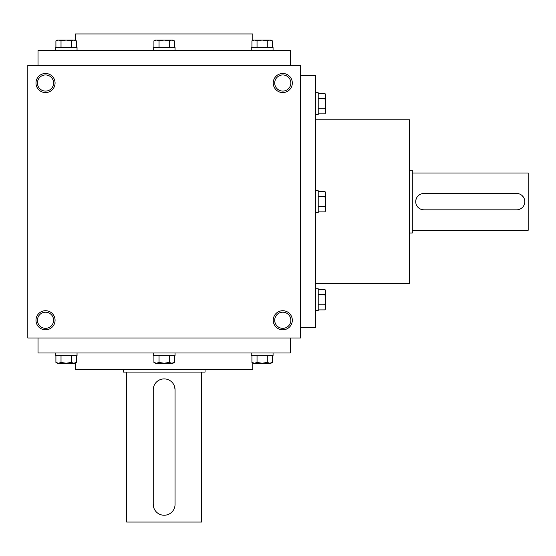 <?xml version="1.0" encoding="UTF-8"?>
<svg xmlns="http://www.w3.org/2000/svg" width="556" height="556" viewBox="0 0 556 556"><rect width="100%" height="100%" fill="white"/><g stroke="black" fill="none" stroke-linecap="round" stroke-linejoin="round"><path stroke-width="0.83" d="M300.497 65.295L27.8 65.295L27.8 337.992L300.497 337.992L300.497 65.295M55.072 320.27A9.542 9.542 0 0 0 40.755 311.999A9.542 9.542 0 0 0 40.755 328.533A9.542 9.542 0 0 0 55.072 320.27M35.98 83.025A9.542 9.542 0 0 1 50.297 74.754A9.542 9.542 0 0 1 50.297 91.288A9.542 9.542 0 0 1 35.98 83.025M292.317 320.27A9.542 9.542 0 0 0 278 311.999A9.542 9.542 0 0 0 278 328.533A9.542 9.542 0 0 0 292.317 320.27M273.225 83.025A9.542 9.542 0 0 1 287.542 74.754A9.542 9.542 0 0 1 287.542 91.288A9.542 9.542 0 0 1 273.225 83.025M75.519 362.922L75.519 369.351L252.778 369.351L252.778 362.922M38.023 337.992L38.023 352.99L290.274 352.99L290.274 337.992M38.023 65.295L38.023 50.297L290.274 50.297L290.274 65.295M75.519 40.373L75.519 33.937L252.778 33.937L252.778 40.373M315.495 283.456L409.577 283.456L409.577 119.839L315.495 119.839M300.497 327.769L315.495 327.769L315.495 75.519L300.497 75.519M274.706 83.025A8.069 8.069 0 0 1 286.806 76.033A8.069 8.069 0 0 1 286.806 90.009A8.069 8.069 0 0 1 274.706 83.025M290.844 320.27A8.069 8.069 0 0 0 278.737 313.278A8.069 8.069 0 0 0 278.737 327.255A8.069 8.069 0 0 0 290.844 320.27M37.454 83.025A8.069 8.069 0 0 1 49.56 76.033A8.069 8.069 0 0 1 49.56 90.009A8.069 8.069 0 0 1 37.454 83.025M53.591 320.27A8.069 8.069 0 0 0 41.492 313.278A8.069 8.069 0 0 0 41.492 327.255A8.069 8.069 0 0 0 53.591 320.27M516.607 193.467L423.894 193.467A8.18 8.18 0 0 0 415.714 201.647A8.18 8.18 0 0 0 423.894 209.827L516.607 209.827A8.18 8.18 0 0 0 524.794 201.647A8.18 8.18 0 0 0 516.607 193.467L518.213 193.62M409.577 170.282L412.302 170.282L412.302 233.006L409.577 233.006M519.749 194.093L521.16 194.843M521.806 195.323L523.404 197.088M524.635 200.042L524.794 201.633M524.635 203.246L524.169 204.782M519.756 209.195L518.227 209.668M423.894 209.827L422.289 209.668M420.753 209.195L419.342 208.444M418.703 207.965L417.097 206.2M415.874 203.253L415.714 201.654M415.867 200.042L416.34 198.513M418.105 195.865L419.335 194.85M420.746 194.093L422.282 193.627M412.302 173.013L528.2 173.013L528.2 230.281L412.302 230.281M318.22 211.878L324.933 211.878L325.719 209.32L325.719 210.509L324.933 211.878M324.933 191.41L325.719 192.779L325.719 209.32L324.933 206.762L325.719 201.647L324.933 196.525L325.719 193.968L324.933 191.41L318.22 191.41M315.495 190.736L318.22 190.736L318.22 212.552L315.495 212.552M318.22 206.762L324.933 206.762M318.22 196.525L324.933 196.525M318.22 309.887L324.933 309.887L325.719 307.329L325.719 308.517L324.933 309.887M324.933 289.419L325.719 290.788L325.719 307.329L324.933 304.771L325.719 299.649L324.933 294.534L325.719 291.976L324.933 289.419L318.22 289.419M315.495 288.745L318.22 288.745L318.22 310.561L315.495 310.561M318.22 304.771L324.933 304.771M318.22 294.534L324.933 294.534M318.22 113.869L324.933 113.869L325.719 111.311L325.719 112.5L324.933 113.869M324.933 93.401L325.719 94.777L325.719 111.311L324.933 108.754L325.719 103.638L324.933 98.523L325.719 95.959L324.933 93.401L318.22 93.401M315.495 92.727L318.22 92.727L318.22 114.543L315.495 114.543M318.22 108.754L324.933 108.754M318.22 98.523L324.933 98.523M174.382 47.573L174.382 40.866L171.825 40.074L173.013 40.074L174.382 40.866M153.915 40.866L155.284 40.074L171.825 40.074L169.267 40.866L164.152 40.074L159.03 40.866L156.472 40.074L153.915 40.866L153.915 47.573M153.241 50.297L153.241 47.573L175.057 47.573L175.057 50.297M169.267 47.573L169.267 40.866M159.03 47.573L159.03 40.866M272.391 47.573L272.391 40.866L269.834 40.074L271.022 40.074L272.391 40.866M251.924 40.866L253.293 40.074L269.834 40.074L267.276 40.866L262.154 40.074L257.039 40.866L254.481 40.074L251.924 40.866L251.924 47.573M251.249 50.297L251.249 47.573L273.065 47.573L273.065 50.297M267.276 47.573L267.276 40.866M257.039 47.573L257.039 40.866M76.374 47.573L76.374 40.866L73.816 40.074L75.004 40.074L76.374 40.866M55.906 40.866L57.282 40.074L73.816 40.074L71.258 40.866L66.143 40.074L61.021 40.866L58.463 40.074L55.906 40.866L55.906 47.573M55.232 50.297L55.232 47.573L77.048 47.573L77.048 50.297M71.258 47.573L71.258 40.866M61.021 47.573L61.021 40.866M169.267 355.722L169.267 362.429L171.825 363.221L174.382 362.429L174.382 355.722M174.382 362.429L173.013 363.221L155.284 363.221L153.915 362.429L156.472 363.221L159.03 362.429L164.152 363.221L169.267 362.429M175.057 352.99L175.057 355.722L153.241 355.722L153.241 352.99M153.915 355.722L153.915 362.429M159.03 355.722L159.03 362.429M267.276 355.722L267.276 362.429L269.834 363.221L272.391 362.429L272.391 355.722M272.391 362.429L271.022 363.221L253.293 363.221L251.924 362.429L254.481 363.221L257.039 362.429L262.154 363.221L267.276 362.429M273.065 352.99L273.065 355.722L251.249 355.722L251.249 352.99M251.924 355.722L251.924 362.429M257.039 355.722L257.039 362.429M71.258 355.722L71.258 362.429L73.816 363.221L76.374 362.429L76.374 355.722M76.374 362.429L75.004 363.221L57.282 363.221L55.906 362.429L58.463 363.221L61.021 362.429L66.143 363.221L71.258 362.429M77.048 352.99L77.048 355.722L55.232 355.722L55.232 352.99M55.906 355.722L55.906 362.429M61.021 355.722L61.021 362.429M175.057 504.341L175.057 389.805A10.905 10.905 0 0 0 164.152 378.9A10.905 10.905 0 0 0 153.241 389.805L153.241 504.341A10.905 10.905 0 0 0 164.152 515.245A10.905 10.905 0 0 0 175.057 504.341M201.647 372.082L201.647 522.063L126.65 522.063L126.65 372.082M175.057 389.805L174.584 386.628M153.241 504.341L153.713 507.517M205.053 369.351L205.053 372.082L123.244 372.082L123.244 369.351"/></g></svg>
